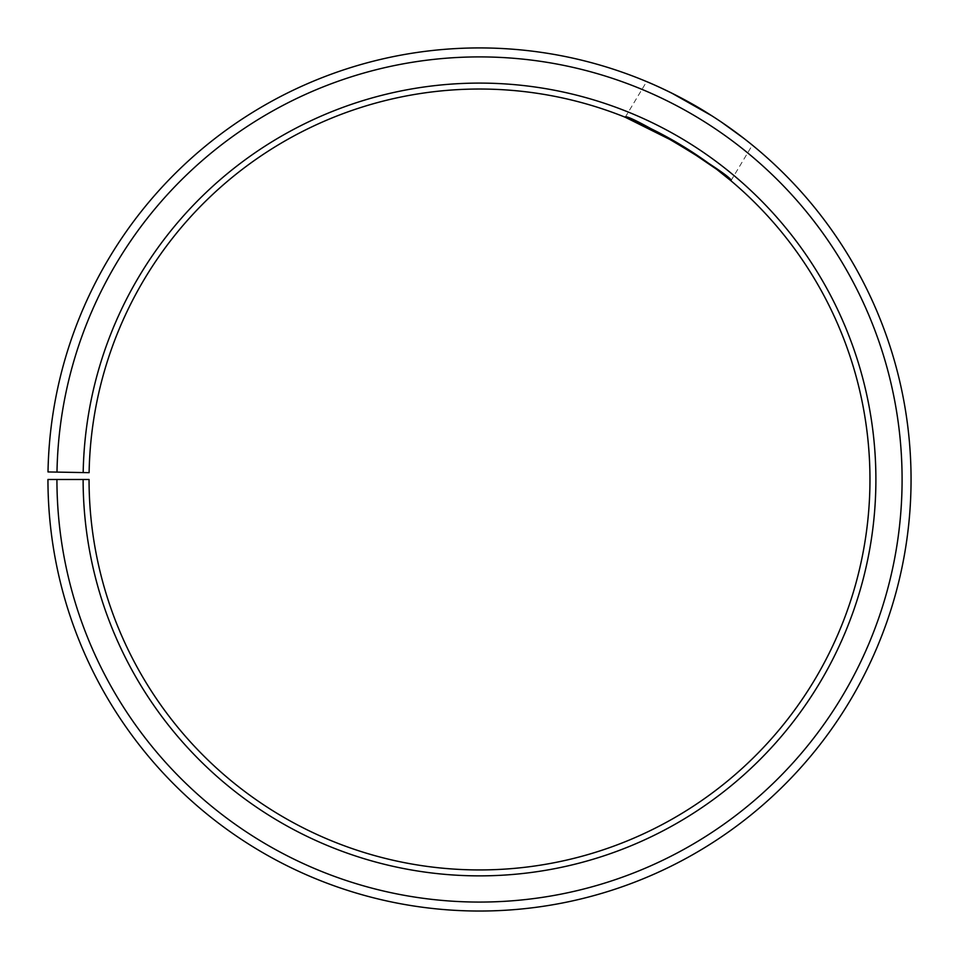 <?xml version="1.0" encoding="UTF-8"?>
<svg xmlns="http://www.w3.org/2000/svg" width="959" height="959" viewBox="0 0 959 959"><rect width="100%" height="100%" fill="white"/><g stroke="black" fill="none" stroke-linecap="round" stroke-linejoin="round"><path stroke-width="0.72" stroke-dasharray="4.79 3.6" d="M83.121 479.488L89.055 479.488A390.457 390.457 0 0 0 672.762 818.758A390.457 390.457 0 0 0 678.66 143.634A390.457 390.457 0 0 0 89.115 472.667L83.181 472.571A396.391 396.391 0 0 1 681.681 138.528A396.391 396.391 0 0 1 675.699 823.913A396.391 396.391 0 0 1 83.121 479.488L47.95 479.488A431.562 431.562 0 0 0 693.105 854.469A431.562 431.562 0 0 0 699.626 108.283A431.562 431.562 0 0 0 48.01 471.948L56.989 472.104A422.583 422.583 0 0 1 695.047 116.003A422.583 422.583 0 0 1 688.67 846.677A422.583 422.583 0 0 1 56.929 479.488M83.181 472.571L56.989 472.104M744.148 138.587C736.2 132.21 724.86 124.262 710.151 114.732M625.244 117.238L646.654 81.611L671.684 93.071M711.914 115.847L721.588 122.213M730.926 180.748L752.347 145.109"/><path stroke-width="1.44" d="M56.929 479.488L47.95 479.488A431.562 431.562 0 0 0 693.105 854.469A431.562 431.562 0 0 0 699.626 108.283A431.562 431.562 0 0 0 48.01 471.948L56.989 472.104A422.583 422.583 0 0 1 695.047 116.003A422.583 422.583 0 0 1 688.67 846.677A422.583 422.583 0 0 1 56.929 479.488L89.055 479.488A390.457 390.457 0 0 0 672.762 818.758A390.457 390.457 0 0 0 678.66 143.634A390.457 390.457 0 0 0 89.115 472.667L83.181 472.571A396.391 396.391 0 0 1 681.681 138.528A396.391 396.391 0 0 1 675.699 823.913A396.391 396.391 0 0 1 83.121 479.488M56.989 472.104L83.181 472.571M730.926 180.748L716.709 169.335L680.626 144.809L625.244 117.238C624.693 110.705 736.884 178.098 730.926 180.748M721.588 122.213L744.148 138.587M710.151 114.732C679.895 95.217 645.623 81.083 646.654 81.611M671.684 93.071L711.914 115.847"/></g></svg>
